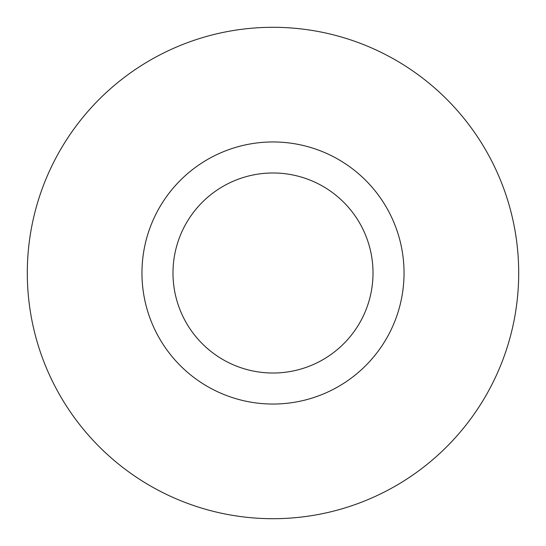 <?xml version="1.0" encoding="UTF-8"?>
<svg xmlns="http://www.w3.org/2000/svg" width="546" height="546" viewBox="0 0 546 546"><rect width="100%" height="100%" fill="white"/><g stroke="black" fill="none" stroke-linecap="round" stroke-linejoin="round"><path stroke-width="0.82" d="M273 373.014A100.014 100.014 0 0 0 373.014 273A100.014 100.014 0 0 0 273 172.986A100.014 100.014 0 0 0 172.986 273A100.014 100.014 0 0 0 273 373.014M273 27.3A245.7 245.7 0 0 0 27.3 273A245.7 245.7 0 0 0 273 518.7A245.7 245.7 0 0 0 518.7 273A245.7 245.7 0 0 0 273 27.3M273 141.96A131.04 131.04 0 0 0 141.96 273A131.04 131.04 0 0 0 273 404.04A131.04 131.04 0 0 0 404.04 273A131.04 131.04 0 0 0 273 141.96"/></g></svg>
